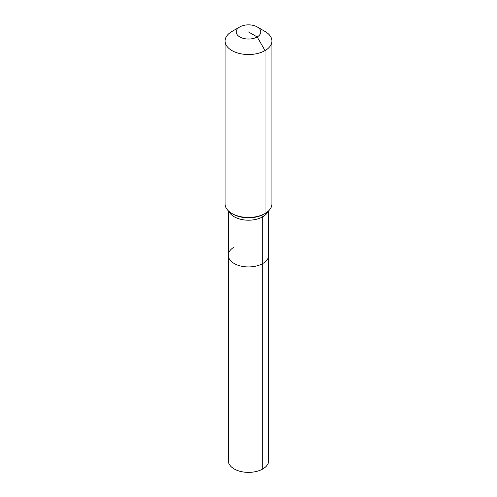 <?xml version="1.0" encoding="UTF-8"?>
<svg xmlns="http://www.w3.org/2000/svg" width="497" height="497" viewBox="0 0 497 497"><rect width="100%" height="100%" fill="white"/><g stroke="black" fill="none" stroke-linecap="round" stroke-linejoin="round"><path stroke-width="0.75" d="M268.691 210.784L268.691 460.719A20.191 11.655 180 0 1 262.776 468.963A20.191 11.655 180 0 1 240.772 471.485A20.191 11.655 180 0 1 228.309 460.719L228.309 255.278A20.191 11.655 180 0 1 234.224 247.034M257.191 26.925A12.288 7.095 180 0 1 257.191 36.958A12.288 7.095 180 0 1 239.809 36.958A12.288 7.095 180 0 1 239.809 26.925A12.288 7.095 180 0 1 257.191 26.925L265.05 31.466A23.409 13.512 180 0 1 271.909 41.021L271.909 203.944A23.409 13.512 180 0 1 265.05 213.499L263.988 214.114A5.852 3.38 -120 0 0 262.776 216.791L262.776 263.516A20.191 11.655 180 0 0 268.691 255.278A20.191 11.655 180 0 1 262.776 263.516A20.191 11.655 180 0 1 240.772 266.044A20.191 11.655 180 0 1 228.309 255.278A20.191 11.655 180 0 0 240.772 266.044A20.191 11.655 180 0 0 262.776 263.516L262.776 468.963M239.809 26.925L231.95 31.466L239.809 26.925M271.909 41.021A23.409 13.512 180 0 1 265.05 50.576A23.409 13.512 180 0 1 239.542 53.508A23.409 13.512 180 0 1 225.091 41.021A23.409 13.512 180 0 1 231.95 31.466L231.95 31.466M248.5 31.945L257.191 36.958L265.05 50.576L265.05 213.499A23.409 13.512 180 0 1 231.95 213.499A23.409 13.512 180 0 1 225.091 203.944L225.091 41.021M263.988 214.114L265.05 213.499L263.988 214.114A21.899 12.642 180 0 1 233.012 214.114L231.95 213.499M268.107 211.324A20.191 11.655 180 0 1 262.776 216.791A20.191 11.655 180 0 1 234.224 216.791A20.191 11.655 180 0 1 228.893 211.324M228.309 210.784L228.309 255.278"/></g></svg>
